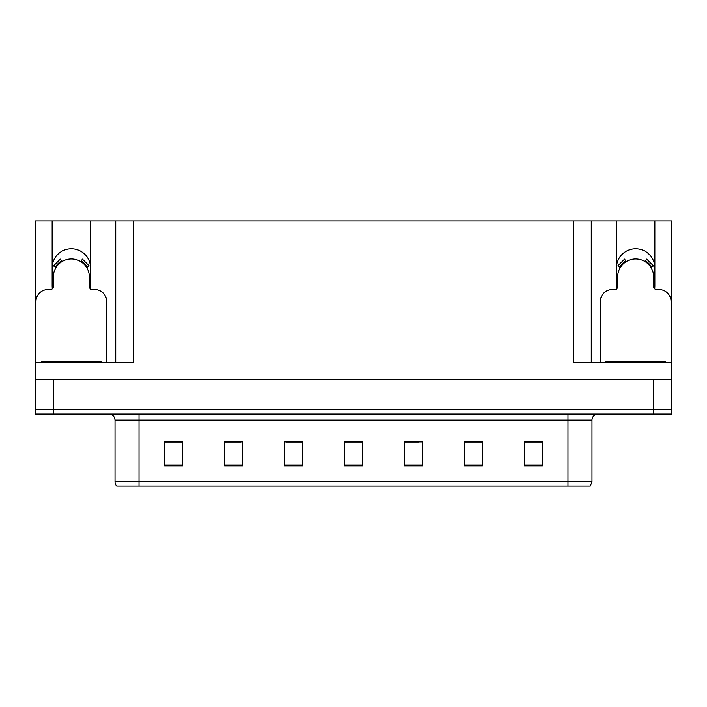 <?xml version="1.0" encoding="UTF-8"?>
<svg xmlns="http://www.w3.org/2000/svg" width="707" height="707" viewBox="0 0 707 707"><rect width="100%" height="100%" fill="white"/><g stroke="black" fill="none" stroke-linecap="round" stroke-linejoin="round"><path stroke-width="1.06" d="M654.647 288.783A19.195 19.195 0 0 0 654.859 285.955L654.859 220.938L671.65 220.938L671.65 379.297L35.35 379.297L35.35 409.282L53.343 409.282L35.35 409.282L35.35 414.081L53.343 414.081L53.343 409.282L653.657 409.282L53.343 409.282L53.343 379.297M90.328 288.783A19.195 19.195 0 0 0 90.531 285.955L90.531 220.938L115.727 220.938L115.727 362.497M654.859 267.962A19.195 19.195 0 0 0 635.664 248.767A19.195 19.195 0 0 0 616.469 267.962M52.141 267.962A19.195 19.195 0 0 1 71.336 248.767A19.195 19.195 0 0 1 90.531 267.962M115.727 220.938L573.28 220.938L573.28 362.497L671.65 362.497M52.353 288.783A19.195 19.195 0 0 1 52.141 285.955L52.141 220.938L35.35 220.938L35.35 362.497L133.72 362.497L133.72 220.938M35.35 362.497L35.35 379.297M53.343 414.081L671.65 414.081L671.65 409.282L653.657 409.282L671.65 409.282L671.65 379.297M573.28 220.938L591.273 220.938L591.273 362.497M591.273 220.938L616.469 220.938L616.469 285.955A19.195 19.195 0 0 0 616.672 288.783M654.859 220.938L616.469 220.938M52.141 220.938L90.531 220.938M591.989 481.865L590.274 486.062L567.995 486.062L567.995 481.865L591.989 481.865L591.989 420.082A6.001 6.001 0 0 1 597.989 414.081M115.011 481.865L139.005 481.865L139.005 486.062L567.995 486.062L116.726 486.062A6.001 6.001 0 0 1 115.011 481.865L115.011 420.082C114.649 416.441 112.652 414.435 109.011 414.081M542.446 465.904L542.446 441.91L524.453 441.91L524.453 465.904L542.446 465.904M482.466 465.904L482.466 441.91L464.472 441.91L464.472 465.904L482.466 465.904M422.477 465.904L422.477 441.91L404.484 441.91L404.484 465.904L422.477 465.904M182.547 465.904L182.547 441.91L164.554 441.91L164.554 465.904L182.547 465.904M242.528 465.904L242.528 441.91L224.534 441.91L224.534 465.904L242.528 465.904M302.516 465.904L302.516 441.91L284.523 441.91L284.523 465.904L302.516 465.904M362.497 465.904L362.497 441.91L344.503 441.91L344.503 465.904L362.497 465.904M567.995 486.062L587.19 486.062M478.48 442.034L473.787 442.034M464.791 442.034L482.466 442.034M524.453 442.034L542.331 442.034M533.325 442.034L528.642 442.034M300.245 442.034L295.508 442.034M286.512 442.034L302.516 442.034M224.534 442.034L240.663 442.034M231.666 442.034L226.974 442.034M176.812 442.034L172.119 442.034M404.484 442.034L418.942 442.034M409.945 442.034L405.208 442.034M355.1 442.034L350.354 442.034M362.497 442.034L344.503 442.034M182.547 442.034L164.554 442.034M106.73 362.497L106.73 301.553A11.992 11.992 0 0 0 94.729 289.561L92.334 289.561A2.996 2.996 0 0 1 89.338 286.556L89.338 276.958A17.993 17.993 0 0 0 71.336 258.965A17.993 17.993 0 0 0 53.343 276.958L53.343 286.556A2.996 2.996 0 0 1 50.347 289.561L47.943 289.561A11.992 11.992 0 0 0 35.951 301.553L35.951 362.497M80.819 261.67L82.401 259.115L89.188 265.903L86.634 267.485M56.047 267.485L53.493 265.903L60.281 259.115L61.863 261.67M41.351 362.497L41.351 361.295L101.331 361.295L101.331 362.497M671.049 362.497L671.049 301.553A11.992 11.992 0 0 0 659.057 289.561L656.653 289.561A2.996 2.996 0 0 1 653.657 286.556L653.657 276.958A17.993 17.993 0 0 0 635.664 258.965A17.993 17.993 0 0 0 617.662 276.958L617.662 286.556A2.996 2.996 0 0 1 614.666 289.561L612.271 289.561A11.992 11.992 0 0 0 600.27 301.553L600.27 362.497M645.138 261.67L646.719 259.115L653.507 265.903L650.953 267.485M620.366 267.485L617.812 265.903L624.599 259.115L626.181 261.67M665.649 361.295L665.649 362.497L665.649 361.295L605.669 361.295L605.669 362.497M653.657 379.297L653.657 414.081M567.995 414.081L567.995 420.082L115.011 420.082M591.989 420.082L567.995 420.082L567.995 481.865L139.005 481.865L139.005 414.081M362.497 465.073L344.503 465.073M302.516 465.073L284.523 465.073M242.528 465.073L224.534 465.073M182.547 465.073L164.554 465.073M422.477 465.073L404.484 465.073M482.466 465.073L464.472 465.073M542.446 465.073L524.453 465.073M87.323 267.06A18.797 18.797 0 0 0 81.243 260.98M61.438 260.98A18.797 18.797 0 0 0 55.358 267.06M86.802 267.379A18.196 18.196 0 0 0 80.925 261.493M61.756 261.493A18.196 18.196 0 0 0 55.871 267.379M98.335 361.295L98.335 362.497M44.347 361.295L44.347 362.497M651.642 267.06A18.797 18.797 0 0 0 645.562 260.98M625.757 260.98A18.797 18.797 0 0 0 619.677 267.06M651.129 267.379A18.196 18.196 0 0 0 645.244 261.493M626.075 261.493A18.196 18.196 0 0 0 620.198 267.379M662.653 361.295L662.653 362.497M608.665 361.295L608.665 362.497"/></g></svg>
